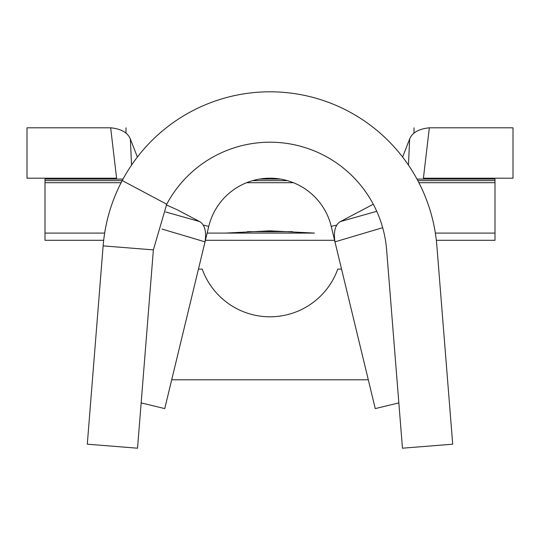 <?xml version="1.0" encoding="UTF-8"?>
<svg xmlns="http://www.w3.org/2000/svg" width="540" height="540" viewBox="0 0 540 540"><rect width="100%" height="100%" fill="white"/><g stroke="black" fill="none" stroke-linecap="round" stroke-linejoin="round"><path stroke-width="0.81" d="M166.718 204.235A116.998 116.998 0 0 1 386.627 249.892L402.462 448.2L452.702 444.19L436.867 245.882A167.4 167.4 0 0 0 122.222 180.556C111.402 201.029 105.037 222.804 103.133 245.882L87.298 444.19L137.538 448.2L153.374 249.892L166.718 204.235L122.222 180.556M115.27 195.311L113.015 201.083M314.456 233.098L207.144 233.098L225.544 233.098L270 230.83L314.456 233.098M413.998 133.218L413.998 127.798M126.002 127.798L126.002 133.218M382.678 227.691L334.969 241.859L331.236 226.402A62.998 62.998 0 0 0 208.764 226.402L164.741 408.598L141.156 402.901M177.653 209.999L199.571 221.555C204.748 224.566 206.57 231.336 205.031 241.859L162.02 229.054M398.844 402.901L375.26 408.598L334.969 241.859C333.423 231.376 335.239 224.613 340.43 221.555L373.282 204.235M436.327 240.3L494.998 240.3L494.998 233.098L435.355 233.098M104.652 233.098L45.002 233.098L45.002 182.702L121.102 182.702M418.898 182.702L494.998 182.702L494.998 180.644L417.825 180.644M110.66 127.798L27 127.798L27 178.2L116.586 178.2L110.66 127.798C121.176 128.878 127.744 132.617 130.363 139.01L131.537 165.119M513 127.798L429.34 127.798L423.414 178.2L513 178.2L513 127.798M336.859 225.045L331.236 226.402L334.969 241.859M137.383 157.046L130.363 139.01M402.617 157.046L409.637 139.01C412.223 132.631 418.79 128.898 429.34 127.798M408.463 165.119L409.637 139.01M334.598 240.3L205.403 240.3M103.673 240.3L45.002 240.3L45.002 233.098M416.995 179.098L494.998 179.098L494.998 180.644M494.998 233.098L494.998 182.702M123.005 179.098L45.002 179.098L45.002 182.702M341.557 269.102L337.777 269.102A72.002 72.002 0 0 1 202.223 269.102L198.443 269.102M368.3 379.802L171.7 379.802M293.382 182.702L246.618 182.702M165.625 211.964L199.571 221.555M340.43 221.555L376.751 211.316M103.133 245.882L153.374 249.892M208.764 226.402L203.141 225.045M287.375 180.644L252.626 180.644M122.175 180.644L45.002 180.644M247.421 231.66L292.579 231.66M280.611 179.098L259.389 179.098M177.221 209.79L166.361 204.91"/></g></svg>

